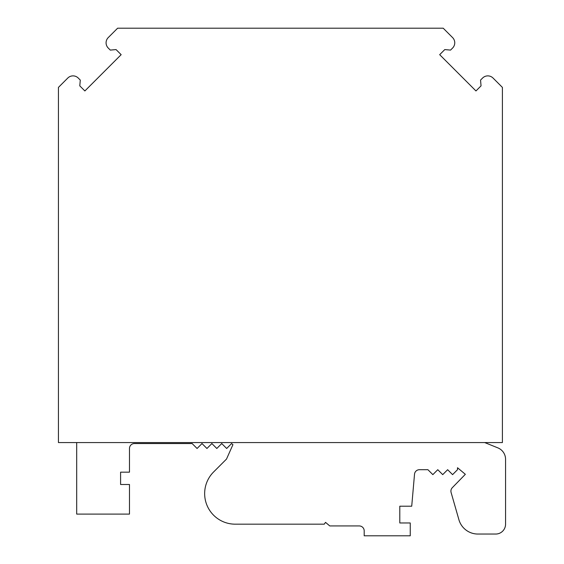 <?xml version="1.0" encoding="UTF-8"?>
<svg xmlns="http://www.w3.org/2000/svg" width="564" height="564" viewBox="0 0 564 564"><rect width="100%" height="100%" fill="white"/><g stroke="black" fill="none" stroke-linecap="round" stroke-linejoin="round"><path stroke-width="0.85" d="M484.73 442.571L497.85 447.865A12.33 12.33 0 0 1 505.563 459.3L505.563 524.175A9.863 9.863 0 0 1 495.7 534.045L477.891 534.045A19.733 19.733 0 0 1 458.92 519.747L451.101 492.485A4.935 4.935 0 0 1 452.314 487.684L465.342 474.303L457.51 467.732L457.51 469.699L452.582 474.634L447.647 469.699L442.712 474.634L437.777 469.699L432.849 474.634L427.914 469.699L419.433 469.699A4.935 4.935 0 0 0 414.519 474.204L411.72 506.204L399.798 506.204L399.798 522.976L410.254 522.976L410.254 535.8L364.196 535.8L364.196 530.865A4.935 4.935 0 0 0 359.268 525.937L329.778 525.937L325.527 522.363L324.258 524.175L235.237 524.175A30.583 30.583 0 0 1 213.615 471.962L226.517 459.061L232.925 444.665L231.6 443.551L226.672 448.486L221.737 443.551L216.802 448.486L211.874 443.551L206.939 448.486L202.004 443.551L197.076 448.486L192.141 443.551L134.401 443.551A4.935 4.935 0 0 0 129.473 448.486L129.473 472.167L120.59 472.167L120.59 484.497L129.473 484.497L129.473 514.093L76.69 514.093L76.69 442.571M110.29 50.09L108.246 48.046L110.29 50.09L116.064 49.583L121.154 54.673L116.064 49.583M84.875 90.952L121.154 54.673L84.875 90.952L79.785 85.862L84.875 90.952M482.587 78.043L480.549 80.088L482.587 78.043A7.402 7.402 0 0 1 493.049 78.043L502.404 87.399L502.404 442.571L58.437 442.571L58.437 87.399L67.786 78.043A7.402 7.402 0 0 1 78.248 78.043L80.292 80.088L79.785 85.862M475.96 90.952L481.05 85.862L475.96 90.952L439.68 54.673L475.96 90.952M444.777 49.583L439.68 54.673L444.777 49.583L450.551 50.09L452.589 48.046A7.402 7.402 0 0 0 452.589 37.584L443.205 28.2L452.589 37.584M108.246 48.046A7.402 7.402 0 0 1 108.246 37.584L117.629 28.2L443.205 28.2M480.549 80.088L481.05 85.862M58.437 87.399L67.786 78.043"/></g></svg>

